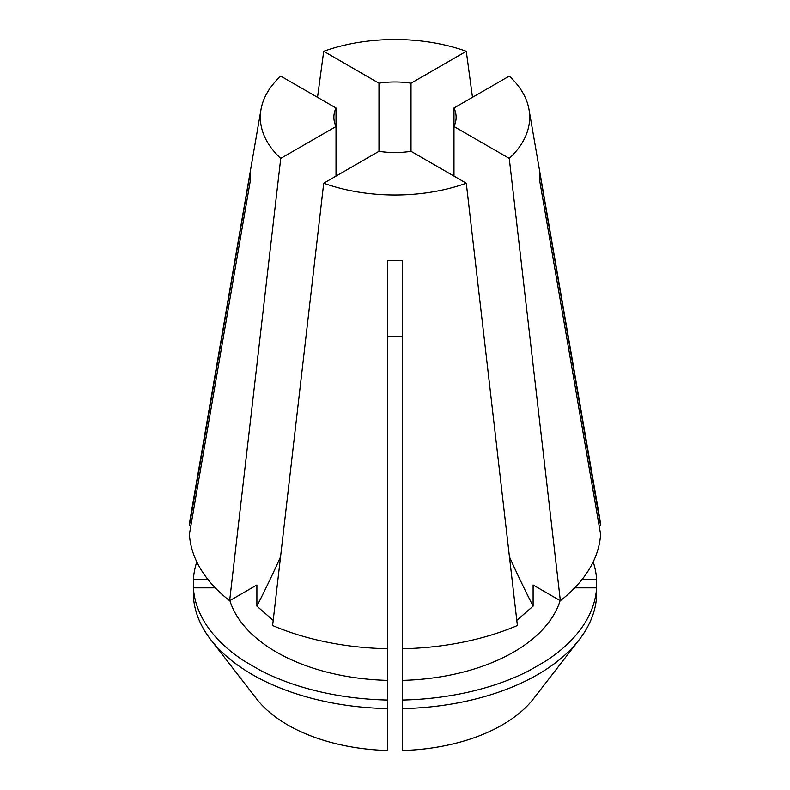 <?xml version="1.0" encoding="UTF-8"?>
<svg xmlns="http://www.w3.org/2000/svg" width="790" height="790" viewBox="0 0 790 790"><rect width="100%" height="100%" fill="white"/><g stroke="black" fill="none" stroke-linecap="round" stroke-linejoin="round"><path stroke-width="1.19" d="M210.831 639.782L256.533 698.775A151.69 87.572 0 0 0 287.738 724.953A151.69 87.572 0 0 0 387.712 750.5L387.712 708.63A201.746 116.476 0 0 1 252.346 674.591A201.746 116.476 0 0 1 210.831 639.782A201.746 116.476 0 0 1 193.392 596.44L193.392 587.849A201.746 116.476 0 0 0 244.564 661.25L260.572 670.493A201.746 116.476 0 0 0 387.712 700.039L387.712 708.63M260.572 670.493L244.564 661.25M229.87 600.588A167.717 96.834 0 0 0 276.411 652.106A167.717 96.834 0 0 0 387.712 680.378L387.712 700.039M273.202 620.377L256.888 606.127A615.153 355.164 120 0 0 280.49 556.96M336.017 176.111L336.017 108.003L280.746 76.097A134.675 77.756 0 0 0 260.996 109.524L190.291 518.25A205.726 118.777 0 0 0 189.403 525.844L250.233 172.743L250.233 181.167L189.403 534.267A205.726 118.777 0 0 0 229.643 600.716L256.888 584.985L256.888 606.127M582.112 579.426L596.608 579.426A201.746 116.476 0 0 0 593.201 561.897M596.608 579.426L596.608 596.44A201.746 116.476 0 0 1 579.169 639.782A201.746 116.476 0 0 1 402.288 708.63L402.288 750.5A151.69 87.572 0 0 0 533.467 698.775L579.169 639.782M378.983 83.197A61.116 35.283 0 0 1 411.017 83.197L411.017 151.305A61.116 35.283 0 0 1 378.983 151.305L378.983 83.197L323.712 51.291L317.521 97.328M411.017 83.197L466.288 51.291A134.675 77.756 0 0 0 323.712 51.291M466.288 51.291L472.479 97.328M453.983 176.111L453.983 126.499L509.254 158.405L560.357 600.716L533.112 584.985L533.112 606.127L516.798 620.377M378.983 151.305L323.712 183.221L272.609 625.522A205.726 118.777 0 0 0 387.712 648.758L387.712 260.532L402.288 260.532L402.288 680.378A167.717 96.834 0 0 0 560.13 600.588M574.725 587.849L596.608 587.849A201.746 116.476 0 0 1 545.436 661.25L529.428 670.493L545.436 661.25M402.288 680.378L402.288 700.039A201.746 116.476 0 0 0 529.428 670.493M402.288 700.039L402.288 708.63M453.983 108.003A61.116 35.283 0 0 1 456.116 117.256A61.116 35.283 0 0 1 453.983 126.499L453.983 108.003L509.254 76.097A134.675 77.756 0 0 1 529.004 109.524L599.709 518.25A205.726 118.777 0 0 1 600.598 525.844L599.146 525.844M600.598 525.844L539.768 172.743L539.768 181.167L600.598 534.267A205.726 118.777 0 0 1 560.357 600.716M509.254 158.405A134.675 77.756 0 0 0 529.004 109.524M387.712 648.758L387.712 680.378M215.275 587.849L193.392 587.849M402.288 336.807L387.712 336.807M402.288 648.758A205.726 118.777 0 0 0 517.391 625.522L466.288 183.221A134.675 77.756 0 0 1 323.712 183.221M336.017 108.003A61.116 35.283 0 0 0 333.884 117.256A61.116 35.283 0 0 0 336.017 126.499L280.746 158.405L229.643 600.716M260.996 109.524A134.675 77.756 0 0 0 280.746 158.405M189.403 525.844L190.854 525.844M196.799 561.897A201.746 116.476 0 0 0 193.392 579.426L193.392 588.027M207.889 579.426L193.392 579.426M411.017 151.305L466.288 183.221M533.112 606.127A615.153 355.164 60 0 1 509.511 556.96"/></g></svg>
